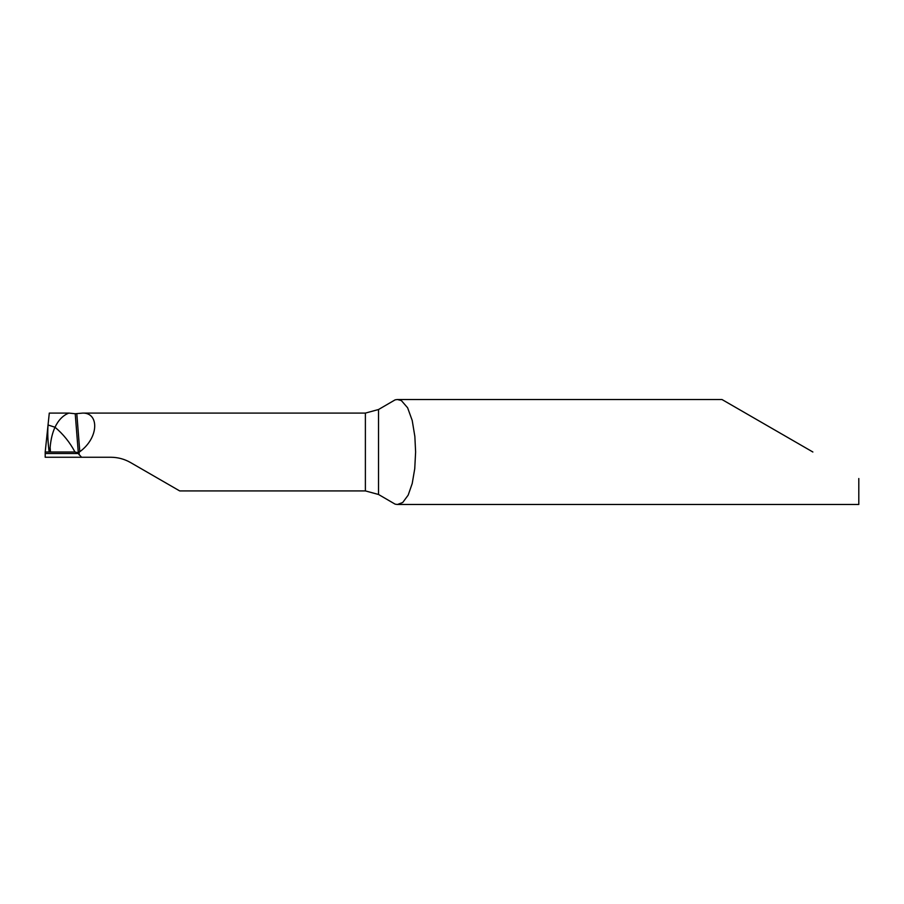 <?xml version="1.0" encoding="UTF-8"?>
<svg xmlns="http://www.w3.org/2000/svg" width="904" height="904" viewBox="0 0 904 904"><rect width="100%" height="100%" fill="white"/><g stroke="black" fill="none" stroke-linecap="round" stroke-linejoin="round"><path stroke-width="1.36" d="M48.217 423.321L45.2 452L49.291 413.083L68.907 413.083C63.133 415.264 58.489 419.987 54.997 427.23L48.07 424.993C47.449 432.474 47.81 441.48 49.132 452L45.2 452L50.488 452L49.132 452L50.127 447.412C50.816 439.502 52.443 432.779 54.997 427.23L48.07 424.993L47.968 425.637M65.834 452L74.964 452C69.857 442.361 63.201 434.101 54.997 427.23C63.201 434.101 69.857 442.361 74.964 452L50.488 452L74.964 452L77.371 452.554L81.575 457.254L110.808 457.254C117.893 457.3 124.447 459.062 130.492 462.52L179.681 490.917L365.385 490.917L378.516 494.477L395.15 504.161L397.421 504.488L402.721 502.5L408.167 495.143L412.224 483.482L414.744 468.679L415.614 452L414.857 436.474L412.213 420.473L407.614 407.772L401.387 400.596L397.421 399.511L395.15 399.839L378.516 409.523L365.385 413.083L82.897 413.083L75.224 413.738L68.907 413.083M54.048 452L45.2 452L45.2 457.254L81.575 457.254M812.865 452L721.957 399.511L812.865 452M397.421 504.488L858.8 504.488L858.8 478.521M82.897 413.083C99.248 412.879 98.999 437.705 79.801 451.729L77.371 452.554M52.082 452L45.2 452M50.127 447.412L50.488 452M79.134 452L79.134 454.814M365.385 413.083L365.385 490.917M78.241 452L75.224 413.738M378.516 409.523L378.516 494.477M79.801 451.729L76.806 413.727M78.151 453.514L45.2 453.514M721.957 399.511L397.421 399.511"/></g></svg>
